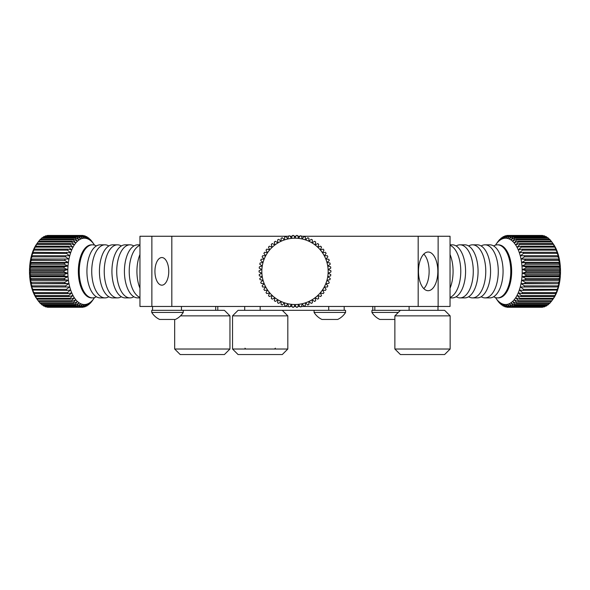 <?xml version="1.0" encoding="UTF-8"?>
<svg xmlns="http://www.w3.org/2000/svg" width="590" height="590" viewBox="0 0 590 590"><rect width="100%" height="100%" fill="white"/><g stroke="black" fill="none" stroke-linecap="round" stroke-linejoin="round"><path stroke-width="0.89" d="M168.755 271.356A13.821 6.91 -90 0 0 161.844 257.542A13.821 6.91 -90 0 0 154.934 271.356A13.821 6.91 -90 0 0 161.844 285.177A13.821 6.91 -90 0 0 168.755 271.356M418.48 271.356A19.345 9.676 -90 0 1 428.156 252.011A19.345 9.676 -90 0 1 437.832 271.356A19.345 9.676 -90 0 1 428.156 290.708A19.345 9.676 -90 0 1 418.48 271.356M423.804 254.076A19.345 9.676 -90 0 1 429.129 271.356A19.345 9.676 -90 0 1 423.804 288.643M438.134 306.461L450.045 306.461L450.045 236.258L438.134 236.258L438.134 306.461L301.497 306.461M438.134 236.258L418.177 236.258L418.177 306.461M299.897 306.461L297.854 306.461M295.907 306.461L294.093 306.461M292.146 306.461L290.103 306.461M288.503 306.461L139.955 306.461L139.955 236.258L151.866 236.258L151.866 306.461M418.177 236.258L301.497 236.258M299.897 236.258L297.854 236.258M295.907 236.258L294.093 236.258M292.146 236.258L290.103 236.258M288.503 236.258L171.823 236.258L171.823 306.461M171.823 236.258L151.866 236.258M260.175 306.461L260.175 310.325L328.719 310.325L328.719 306.461M261.835 271.356A33.165 33.165 0 0 1 295 238.19A33.165 33.165 0 0 1 328.165 271.356A33.165 33.165 0 0 1 295 304.521A33.165 33.165 0 0 1 261.835 271.356M330.924 270.729A35.931 35.931 0 0 1 330.924 271.99L328.269 273.163L330.784 274.616A35.931 35.931 0 0 1 330.643 275.869L327.878 276.747L330.216 278.465A35.931 35.931 0 0 1 329.95 279.697L327.103 280.272L329.242 282.234A35.931 35.931 0 0 1 328.844 283.421L325.953 283.694L327.87 285.87A35.931 35.931 0 0 1 327.339 287.013L324.434 286.961L326.108 289.336A35.931 35.931 0 0 1 325.459 290.42L322.575 290.059L323.976 292.596A35.931 35.931 0 0 1 323.217 293.599L320.392 292.928L321.513 295.605A35.931 35.931 0 0 1 320.65 296.519L317.914 295.546L318.733 298.334A35.931 35.931 0 0 1 317.774 299.145L315.163 297.884L315.68 300.738A35.931 35.931 0 0 1 314.64 301.446L312.176 299.904L312.383 302.803A35.931 35.931 0 0 1 311.269 303.393L308.99 301.593L308.88 304.499A35.931 35.931 0 0 1 307.715 304.964L305.642 302.935L305.214 305.804A35.931 35.931 0 0 1 304.005 306.136L302.161 303.894L301.431 306.704A35.931 35.931 0 0 1 300.192 306.911L298.599 304.484L297.574 307.191A35.931 35.931 0 0 1 296.32 307.265L295 304.676L293.68 307.265A35.931 35.931 0 0 1 292.426 307.191L291.401 304.484L289.808 306.911A35.931 35.931 0 0 1 288.569 306.704L287.839 303.894L285.995 306.136A35.931 35.931 0 0 1 284.786 305.804L284.358 302.935L282.286 304.964A35.931 35.931 0 0 1 281.12 304.499L281.01 301.593L278.731 303.393A35.931 35.931 0 0 1 277.617 302.803L277.824 299.904L275.36 301.446A35.931 35.931 0 0 1 274.32 300.738L274.837 297.884L272.226 299.145A35.931 35.931 0 0 1 271.267 298.334L272.086 295.546L269.35 296.519A35.931 35.931 0 0 1 268.487 295.605L269.608 292.928L266.783 293.599A35.931 35.931 0 0 1 266.024 292.596L267.425 290.059L264.541 290.42A35.931 35.931 0 0 1 263.892 289.336L265.566 286.961L262.661 287.013A35.931 35.931 0 0 1 262.13 285.87L264.047 283.694L261.156 283.421A35.931 35.931 0 0 1 260.758 282.234L262.897 280.272L260.05 279.697A35.931 35.931 0 0 1 259.784 278.465L262.122 276.747L259.357 275.869A35.931 35.931 0 0 1 259.217 274.616L261.731 273.163L259.076 271.99A35.931 35.931 0 0 1 259.076 270.729L261.731 269.556L259.217 268.103A35.931 35.931 0 0 1 259.357 266.85L262.122 265.965L259.784 264.254A35.931 35.931 0 0 1 260.05 263.022L262.897 262.447L260.758 260.485A35.931 35.931 0 0 1 261.156 259.29L264.047 259.025L262.13 256.849A35.931 35.931 0 0 1 262.661 255.706L265.566 255.75L263.892 253.376A35.931 35.931 0 0 1 264.541 252.299L267.425 252.66L266.024 250.123A35.931 35.931 0 0 1 266.783 249.12L269.608 249.791L268.487 247.114A35.931 35.931 0 0 1 269.35 246.2L272.086 247.173L271.267 244.385A35.931 35.931 0 0 1 272.226 243.574L274.837 244.835L274.32 241.981A35.931 35.931 0 0 1 275.36 241.273L277.824 242.807L277.617 239.916A35.931 35.931 0 0 1 278.731 239.326L281.01 241.118L281.12 238.22A35.931 35.931 0 0 1 282.286 237.755L284.358 239.783L284.786 236.915A35.931 35.931 0 0 1 285.995 236.575L287.839 238.817L288.569 236.007A35.931 35.931 0 0 1 289.808 235.808L291.401 238.235L292.426 235.521A35.931 35.931 0 0 1 293.68 235.454L295 238.043L296.32 235.454A35.931 35.931 0 0 1 297.574 235.521L298.599 238.235L300.192 235.808A35.931 35.931 0 0 1 301.431 236.007L302.161 238.817L304.005 236.575A35.931 35.931 0 0 1 305.214 236.915L305.642 239.783L307.715 237.755A35.931 35.931 0 0 1 308.88 238.22L308.99 241.118L311.269 239.326A35.931 35.931 0 0 1 312.383 239.916L312.176 242.807L314.64 241.273A35.931 35.931 0 0 1 315.68 241.981L315.163 244.835L317.774 243.574A35.931 35.931 0 0 1 318.733 244.385L317.914 247.173L320.65 246.2A35.931 35.931 0 0 1 321.513 247.114L320.392 249.791L323.217 249.12A35.931 35.931 0 0 1 323.976 250.123L322.575 252.66L325.459 252.299A35.931 35.931 0 0 1 326.108 253.376L324.434 255.75L327.339 255.706A35.931 35.931 0 0 1 327.87 256.849L325.953 259.025L328.844 259.29A35.931 35.931 0 0 1 329.242 260.485L327.103 262.447L329.95 263.022A35.931 35.931 0 0 1 330.216 264.254L327.878 265.965L330.643 266.85A35.931 35.931 0 0 1 330.784 268.103L328.269 269.556L330.924 270.729M287.817 349.022L282.286 354.546L238.065 354.546L232.541 349.022L287.817 349.022L287.817 315.856L232.541 315.856L238.065 310.325L282.286 310.325L287.817 315.856M232.541 349.022L232.541 315.856M345.578 312.427L345.578 310.325L314.072 310.325L314.072 312.427A18.526 18.526 0 0 0 321.948 319.448L337.701 319.448A18.526 18.526 0 0 0 345.578 312.427L314.072 312.427M181.447 306.461L181.447 310.325L215.719 310.325L215.719 306.461M374.834 306.461L374.834 310.325L444.617 310.325L450.148 315.856L394.872 315.856L394.872 349.022L450.148 349.022L450.148 315.856M139.955 254.482A26.535 13.268 90 0 0 136.924 271.356A26.535 13.268 90 0 0 139.955 288.237M139.955 244.828L137.691 244.828A26.535 13.268 90 0 0 133.045 246.509A26.535 13.268 90 0 0 124.424 271.356A26.535 13.268 90 0 0 133.045 296.209A26.535 13.268 90 0 0 137.691 297.891L139.955 297.891M133.841 245.971A26.535 13.268 90 0 0 129.992 244.828L125.191 244.828A26.535 13.268 90 0 0 120.544 246.509A26.535 13.268 90 0 0 111.93 271.356A26.535 13.268 90 0 0 120.544 296.209A26.535 13.268 90 0 0 125.191 297.891L129.992 297.891A26.535 13.268 90 0 0 133.841 296.748M121.341 245.971A26.535 13.268 90 0 0 117.491 244.828L112.697 244.828A26.535 13.268 90 0 0 108.044 246.509A26.535 13.268 90 0 0 99.43 271.356A26.535 13.268 90 0 0 108.044 296.209A26.535 13.268 90 0 0 112.697 297.891L117.491 297.891A26.535 13.268 90 0 0 121.341 296.748M108.84 245.971A26.535 13.268 90 0 0 104.991 244.828L100.197 244.828A26.535 13.268 90 0 0 95.543 246.509A26.535 13.268 90 0 0 86.929 271.356A26.535 13.268 90 0 0 95.543 296.209A26.535 13.268 90 0 0 100.197 297.891L104.991 297.891A26.535 13.268 90 0 0 108.84 296.748M94.533 245.145A33.165 16.579 90 0 0 93.95 244.282A33.165 16.579 90 0 0 76.752 241.907A33.165 16.579 90 0 0 67.798 271.356A33.165 16.579 90 0 0 76.752 300.812A33.165 16.579 90 0 0 93.95 298.437A33.165 16.579 90 0 0 94.533 297.574M96.347 245.971A26.535 13.268 90 0 0 92.497 244.828A26.535 13.268 90 0 0 79.23 271.356A26.535 13.268 90 0 0 92.497 297.891A26.535 13.268 90 0 0 96.347 296.748M82.644 235.454L81.324 235.454L84.245 238.043L82.644 235.454A35.931 17.966 90 0 1 83.271 235.521L86.044 238.235L84.577 235.808A35.931 17.966 90 0 1 85.203 236.007L87.829 238.817L86.487 236.575A35.931 17.966 90 0 1 87.091 236.915L89.562 239.783L88.338 237.755A35.931 17.966 90 0 1 88.928 238.22L91.236 241.118L90.123 239.326A35.931 17.966 90 0 1 90.676 239.916L91.804 241.273A35.931 17.966 90 0 1 92.32 241.981L93.95 244.282M47.193 235.521A35.931 17.966 90 0 1 47.82 235.454L81.324 235.454A35.931 17.966 90 0 0 80.697 235.521L46.898 235.808M79.392 235.808A35.931 17.966 90 0 0 78.765 236.007L45.26 236.007A35.931 17.966 90 0 1 45.88 235.808L79.392 235.808L82.445 238.235L80.697 235.521M77.482 236.575A35.931 17.966 90 0 0 76.877 236.915L43.365 236.915A35.931 17.966 90 0 1 43.977 236.575L77.482 236.575L80.66 238.817L78.765 236.007M75.631 237.755A35.931 17.966 90 0 0 75.041 238.22L41.536 238.22A35.931 17.966 90 0 1 42.119 237.755L75.631 237.755L78.927 239.783L76.877 236.915M73.846 239.326A35.931 17.966 90 0 0 73.293 239.916L39.788 239.916A35.931 17.966 90 0 1 40.341 239.326L73.846 239.326L77.246 241.118L75.041 238.22M72.164 241.273A35.931 17.966 90 0 0 71.641 241.981L38.136 241.981A35.931 17.966 90 0 1 38.66 241.273L72.164 241.273L75.653 242.807L73.293 239.916M37.089 243.574A35.931 17.966 90 0 0 36.61 244.385L35.651 246.2A35.931 17.966 90 0 0 35.223 247.114L33.519 249.791L34.367 249.12A35.931 17.966 90 0 0 33.984 250.123L32.428 252.66L33.246 252.299A35.931 17.966 90 0 0 32.922 253.376L31.499 255.75L32.31 255.706A35.931 17.966 90 0 0 32.044 256.849L30.739 259.025L31.558 259.29A35.931 17.966 90 0 0 31.351 260.485L30.164 262.447L31.005 263.022A35.931 17.966 90 0 0 30.864 264.254L29.773 265.965L30.651 266.85A35.931 17.966 90 0 0 30.584 268.103L29.581 269.556L30.518 270.729L64.022 270.729A35.931 17.966 90 0 0 64.022 271.356A35.931 17.966 90 0 0 64.022 271.99L30.518 271.99L29.581 273.163L30.584 274.616L64.096 274.616A35.931 17.966 90 0 0 64.163 275.869L30.651 275.869L29.773 276.747L30.864 278.465L64.376 278.465A35.931 17.966 90 0 0 64.509 279.697L31.005 279.697L30.164 280.272L31.351 282.234L64.863 282.234A35.931 17.966 90 0 0 65.062 283.421L30.739 283.694L32.044 285.87L65.549 285.87A35.931 17.966 90 0 0 65.814 287.013L31.499 286.961L32.922 289.336L66.434 289.336A35.931 17.966 90 0 0 66.758 290.42L32.428 290.059L33.984 292.596L67.496 292.596A35.931 17.966 90 0 0 67.872 293.599L34.367 293.599L33.519 292.928L35.223 295.605L68.728 295.605A35.931 17.966 90 0 0 69.163 296.519L35.651 296.519L34.758 295.546L36.61 298.334L70.114 298.334A35.931 17.966 90 0 0 70.594 299.145L37.089 299.145L36.13 297.884L38.136 300.738L36.506 298.437A33.165 16.579 90 0 1 29.5 271.356A33.165 16.579 90 0 1 36.506 244.282L38.136 241.981L36.13 244.835L37.089 243.574L70.594 243.574L74.163 244.835L71.641 241.981M70.594 243.574A35.931 17.966 90 0 0 70.114 244.385L36.61 244.385M35.651 246.2L69.163 246.2L72.791 247.173L70.114 244.385M69.163 246.2A35.931 17.966 90 0 0 68.728 247.114L35.223 247.114M34.367 249.12L67.872 249.12L71.545 249.791L68.728 247.114M67.872 249.12A35.931 17.966 90 0 0 67.496 250.123L33.984 250.123M33.246 252.299L70.453 252.66L67.496 250.123M66.758 252.299A35.931 17.966 90 0 0 66.434 253.376L32.922 253.376M32.31 255.706L69.524 255.75L66.434 253.376M65.814 255.706A35.931 17.966 90 0 0 65.549 256.849L32.044 256.849M31.558 259.29L68.772 259.025L65.549 256.849M65.062 259.29A35.931 17.966 90 0 0 64.863 260.485L31.351 260.485M31.005 263.022L64.509 263.022L68.189 262.447L64.863 260.485M64.509 263.022A35.931 17.966 90 0 0 64.376 264.254L30.864 264.254M30.651 266.85L64.163 266.85L67.806 265.965L64.376 264.254M64.163 266.85A35.931 17.966 90 0 0 64.096 268.103L30.584 268.103M64.022 270.729L67.607 269.556L64.096 268.103M30.518 270.729A35.931 17.966 90 0 0 30.51 271.356A35.931 17.966 90 0 0 30.518 271.99M39.788 239.916L38.77 241.273M41.536 238.22L40.651 239.326M43.365 236.915L42.642 237.755M45.26 236.007L44.729 236.575M139.955 245.315A26.535 13.268 90 0 0 129.225 271.356A26.535 13.268 90 0 0 139.955 297.404M129.992 244.828A26.535 13.268 90 0 0 116.724 271.356A26.535 13.268 90 0 0 129.992 297.891M117.491 244.828A26.535 13.268 90 0 0 104.231 271.356A26.535 13.268 90 0 0 117.491 297.891M104.991 244.828A26.535 13.268 90 0 0 91.73 271.356A26.535 13.268 90 0 0 104.991 297.891M84.577 235.808L83.566 235.808M86.487 236.575L85.734 236.575M88.338 237.755L87.822 237.755M91.693 301.446L91.804 301.446A35.931 17.966 90 0 0 92.32 300.738L93.95 298.437M89.813 303.393L90.123 303.393A35.931 17.966 90 0 0 90.676 302.803L91.804 301.446M87.822 304.964L88.338 304.964A35.931 17.966 90 0 0 88.928 304.499L91.236 301.593L90.123 303.393M85.734 306.136L86.487 306.136A35.931 17.966 90 0 0 87.091 305.804L89.562 302.935L88.338 304.964M83.566 306.911L84.577 306.911A35.931 17.966 90 0 0 85.203 306.704L87.829 303.894L86.487 306.136M46.898 306.911L80.697 307.191A35.931 17.966 90 0 0 81.324 307.265L82.644 307.265A35.931 17.966 90 0 0 83.271 307.191L86.044 304.484L84.577 306.911M82.644 307.265L84.245 304.676L81.324 307.265L47.82 307.265A35.931 17.966 90 0 1 47.193 307.191M79.392 306.911L45.88 306.911A35.931 17.966 90 0 1 45.26 306.704L78.765 306.704A35.931 17.966 90 0 0 79.392 306.911L82.445 304.484L80.697 307.191M77.482 306.136L43.977 306.136A35.931 17.966 90 0 1 43.365 305.804L76.877 305.804A35.931 17.966 90 0 0 77.482 306.136L80.66 303.894L78.765 306.704M75.631 304.964L42.119 304.964A35.931 17.966 90 0 1 41.536 304.499L75.041 304.499A35.931 17.966 90 0 0 75.631 304.964L78.927 302.935L76.877 305.804M73.846 303.393L40.341 303.393A35.931 17.966 90 0 1 39.788 302.803L73.293 302.803A35.931 17.966 90 0 0 73.846 303.393L77.246 301.593L75.041 304.499M72.164 301.446L38.66 301.446A35.931 17.966 90 0 1 38.136 300.738L71.641 300.738A35.931 17.966 90 0 0 72.164 301.446L75.653 299.904L73.293 302.803M36.61 298.334A35.931 17.966 90 0 0 37.089 299.145M35.223 295.605A35.931 17.966 90 0 0 35.651 296.519M33.984 292.596A35.931 17.966 90 0 0 34.367 293.599M32.922 289.336A35.931 17.966 90 0 0 33.246 290.42M32.044 285.87A35.931 17.966 90 0 0 32.31 287.013M31.351 282.234A35.931 17.966 90 0 0 31.558 283.421M30.864 278.465A35.931 17.966 90 0 0 31.005 279.697M30.584 274.616A35.931 17.966 90 0 0 30.651 275.869M44.729 306.136L45.26 306.704M42.642 304.964L43.365 305.804M40.651 303.393L41.536 304.499M38.77 301.446L39.788 302.803M64.096 274.616L67.607 273.163L64.022 271.99M64.376 278.465L67.806 276.747L64.163 275.869M64.863 282.234L68.189 280.272L64.509 279.697M65.549 285.87L68.772 283.694L65.062 283.421M66.434 289.336L69.524 286.961L65.814 287.013M67.496 292.596L70.453 290.059L66.758 290.42M68.728 295.605L71.545 292.928L67.872 293.599M70.114 298.334L72.791 295.546L69.163 296.519M71.641 300.738L74.163 297.884L70.594 299.145M68.772 259.025L30.739 259.025M68.189 262.447L30.164 262.447M67.806 265.965L29.773 265.965M67.607 269.556L29.581 269.556M67.607 273.163L29.581 273.163M67.806 276.747L29.773 276.747M68.189 280.272L30.164 280.272M68.772 283.694L30.739 283.694M450.045 288.237A26.535 13.268 -90 0 0 453.076 271.356A26.535 13.268 -90 0 0 450.045 254.482M450.045 297.891L452.309 297.891A26.535 13.268 -90 0 0 456.955 296.209A26.535 13.268 -90 0 0 465.576 271.356A26.535 13.268 -90 0 0 456.955 246.509A26.535 13.268 -90 0 0 452.309 244.828L450.045 244.828M456.159 296.748A26.535 13.268 -90 0 0 460.008 297.891L464.809 297.891A26.535 13.268 -90 0 0 469.456 296.209A26.535 13.268 -90 0 0 478.07 271.356A26.535 13.268 -90 0 0 469.456 246.509A26.535 13.268 -90 0 0 464.809 244.828L460.008 244.828A26.535 13.268 -90 0 0 456.159 245.971M468.659 296.748A26.535 13.268 -90 0 0 472.509 297.891L477.303 297.891A26.535 13.268 -90 0 0 481.956 296.209A26.535 13.268 -90 0 0 490.57 271.356A26.535 13.268 -90 0 0 481.956 246.509A26.535 13.268 -90 0 0 477.303 244.828L472.509 244.828A26.535 13.268 -90 0 0 468.659 245.971M481.16 296.748A26.535 13.268 -90 0 0 485.01 297.891L489.803 297.891A26.535 13.268 -90 0 0 494.457 296.209A26.535 13.268 -90 0 0 503.071 271.356A26.535 13.268 -90 0 0 494.457 246.509A26.535 13.268 -90 0 0 489.803 244.828L485.01 244.828A26.535 13.268 -90 0 0 481.16 245.971M495.467 297.574A33.165 16.579 -90 0 0 496.05 298.437A33.165 16.579 -90 0 0 513.248 300.812A33.165 16.579 -90 0 0 522.202 271.356A33.165 16.579 -90 0 0 513.248 241.907A33.165 16.579 -90 0 0 496.05 244.282A33.165 16.579 -90 0 0 495.467 245.145M493.653 296.748A26.535 13.268 -90 0 0 497.503 297.891A26.535 13.268 -90 0 0 510.77 271.356A26.535 13.268 -90 0 0 497.503 244.828A26.535 13.268 -90 0 0 493.653 245.971M518.359 241.981L551.864 241.981L553.494 244.282A33.165 16.579 -90 0 1 560.5 271.356A33.165 16.579 -90 0 1 553.494 298.437L551.864 300.738A35.931 17.966 -90 0 1 551.34 301.446L517.836 301.446A35.931 17.966 -90 0 0 518.359 300.738L551.864 300.738L553.87 297.884L552.911 299.145L519.407 299.145A35.931 17.966 -90 0 0 519.886 298.334L553.391 298.334L555.242 295.546L554.349 296.519L520.837 296.519A35.931 17.966 -90 0 0 521.272 295.605L554.777 295.605L556.481 292.928L555.633 293.599L522.128 293.599A35.931 17.966 -90 0 0 522.504 292.596L556.016 292.596L557.572 290.059L523.242 290.42A35.931 17.966 -90 0 0 523.566 289.336L557.078 289.336L558.501 286.961L524.186 287.013A35.931 17.966 -90 0 0 524.451 285.87L557.956 285.87L559.261 283.694L524.938 283.421A35.931 17.966 -90 0 0 525.137 282.234L558.649 282.234L559.836 280.272L558.996 279.697L525.491 279.697A35.931 17.966 -90 0 0 525.624 278.465L559.136 278.465L560.227 276.747L559.35 275.869L525.837 275.869A35.931 17.966 -90 0 0 525.904 274.616L559.416 274.616L560.419 273.163L559.482 271.99L525.978 271.99A35.931 17.966 -90 0 0 525.978 271.356A35.931 17.966 -90 0 0 525.978 270.729L559.482 270.729L560.419 269.556L559.416 268.103A35.931 17.966 -90 0 0 559.35 266.85L560.227 265.965L559.136 264.254A35.931 17.966 -90 0 0 558.996 263.022L559.836 262.447L558.649 260.485A35.931 17.966 -90 0 0 558.442 259.29L559.261 259.025L557.956 256.849A35.931 17.966 -90 0 0 557.69 255.706L558.501 255.75L557.078 253.376A35.931 17.966 -90 0 0 556.754 252.299L557.572 252.66L556.016 250.123A35.931 17.966 -90 0 0 555.633 249.12L556.481 249.791L554.777 247.114A35.931 17.966 -90 0 0 554.349 246.2L553.391 244.385A35.931 17.966 -90 0 0 552.911 243.574L551.864 241.981A35.931 17.966 -90 0 0 551.34 241.273L517.836 241.273A35.931 17.966 -90 0 1 518.359 241.981L515.837 244.835L519.407 243.574L552.911 243.574M559.416 268.103L525.904 268.103L522.393 269.556L525.978 270.729M525.904 268.103A35.931 17.966 -90 0 0 525.837 266.85L559.35 266.85M559.136 264.254L525.624 264.254L522.194 265.965L525.837 266.85M525.624 264.254A35.931 17.966 -90 0 0 525.491 263.022L558.996 263.022M558.649 260.485L525.137 260.485L521.811 262.447L525.491 263.022M525.137 260.485A35.931 17.966 -90 0 0 524.938 259.29L558.442 259.29M557.956 256.849L524.451 256.849L521.228 259.025L524.938 259.29M524.451 256.849A35.931 17.966 -90 0 0 524.186 255.706L557.69 255.706M557.078 253.376L523.566 253.376L520.476 255.75L524.186 255.706M523.566 253.376A35.931 17.966 -90 0 0 523.242 252.299L556.754 252.299M556.016 250.123L522.504 250.123L519.547 252.66L523.242 252.299M522.504 250.123A35.931 17.966 -90 0 0 522.128 249.12L555.633 249.12M554.777 247.114L521.272 247.114L518.455 249.791L522.128 249.12M521.272 247.114A35.931 17.966 -90 0 0 520.837 246.2L554.349 246.2M553.391 244.385L519.886 244.385L517.209 247.173L520.837 246.2M519.886 244.385A35.931 17.966 -90 0 0 519.407 243.574M551.23 241.273L550.212 239.916L516.707 239.916L514.347 242.807L517.836 241.273M516.707 239.916A35.931 17.966 -90 0 0 516.154 239.326L549.659 239.326A35.931 17.966 -90 0 1 550.212 239.916M549.349 239.326L548.464 238.22L514.959 238.22L512.754 241.118L516.154 239.326M514.959 238.22A35.931 17.966 -90 0 0 514.369 237.755L547.881 237.755A35.931 17.966 -90 0 1 548.464 238.22M547.358 237.755L546.635 236.915L513.123 236.915L511.073 239.783L514.369 237.755M513.123 236.915A35.931 17.966 -90 0 0 512.518 236.575L546.023 236.575A35.931 17.966 -90 0 1 546.635 236.915M545.271 236.575L544.74 236.007L511.235 236.007L509.34 238.817L512.518 236.575M511.235 236.007A35.931 17.966 -90 0 0 510.608 235.808L544.12 235.808A35.931 17.966 -90 0 1 544.74 236.007M543.102 235.808L509.303 235.521L507.555 238.235L510.608 235.808M509.303 235.521A35.931 17.966 -90 0 0 508.676 235.454L542.181 235.454A35.931 17.966 -90 0 1 542.807 235.521M505.755 238.043L508.676 235.454L507.356 235.454L505.755 238.043M507.356 235.454A35.931 17.966 -90 0 0 506.729 235.521L503.956 238.235L505.424 235.808A35.931 17.966 -90 0 0 504.797 236.007L502.171 238.817L503.513 236.575A35.931 17.966 -90 0 0 502.909 236.915L500.438 239.783L501.662 237.755A35.931 17.966 -90 0 0 501.072 238.22L498.764 241.118L499.877 239.326A35.931 17.966 -90 0 0 499.324 239.916L498.196 241.273A35.931 17.966 -90 0 0 497.68 241.981L496.05 244.282M559.482 271.99A35.931 17.966 -90 0 0 559.49 271.356A35.931 17.966 -90 0 0 559.482 270.729M450.045 297.404A26.535 13.268 -90 0 0 460.775 271.356A26.535 13.268 -90 0 0 450.045 245.315M460.008 297.891A26.535 13.268 -90 0 0 473.276 271.356A26.535 13.268 -90 0 0 460.008 244.828M472.509 297.891A26.535 13.268 -90 0 0 485.769 271.356A26.535 13.268 -90 0 0 472.509 244.828M485.01 297.891A26.535 13.268 -90 0 0 498.27 271.356A26.535 13.268 -90 0 0 485.01 244.828M559.35 275.869A35.931 17.966 -90 0 0 559.416 274.616M558.996 279.697A35.931 17.966 -90 0 0 559.136 278.465M558.442 283.421A35.931 17.966 -90 0 0 558.649 282.234M557.69 287.013A35.931 17.966 -90 0 0 557.956 285.87M556.754 290.42A35.931 17.966 -90 0 0 557.078 289.336M555.633 293.599A35.931 17.966 -90 0 0 556.016 292.596M554.349 296.519A35.931 17.966 -90 0 0 554.777 295.605M552.911 299.145A35.931 17.966 -90 0 0 553.391 298.334M550.212 302.803A35.931 17.966 -90 0 1 549.659 303.393L516.154 303.393A35.931 17.966 -90 0 0 516.707 302.803L550.212 302.803L551.23 301.446M548.464 304.499A35.931 17.966 -90 0 1 547.881 304.964L514.369 304.964A35.931 17.966 -90 0 0 514.959 304.499L548.464 304.499L549.349 303.393M546.635 305.804A35.931 17.966 -90 0 1 546.023 306.136L512.518 306.136A35.931 17.966 -90 0 0 513.123 305.804L546.635 305.804L547.358 304.964M544.74 306.704A35.931 17.966 -90 0 1 544.12 306.911L510.608 306.911A35.931 17.966 -90 0 0 511.235 306.704L544.74 306.704L545.271 306.136M542.807 307.191A35.931 17.966 -90 0 1 542.181 307.265L508.676 307.265A35.931 17.966 -90 0 0 509.303 307.191L543.102 306.911M496.05 298.437L497.68 300.738A35.931 17.966 -90 0 0 498.196 301.446L499.324 302.803A35.931 17.966 -90 0 0 499.877 303.393L498.764 301.593L501.072 304.499A35.931 17.966 -90 0 0 501.662 304.964L500.438 302.935L502.909 305.804A35.931 17.966 -90 0 0 503.513 306.136L502.171 303.894L504.797 306.704A35.931 17.966 -90 0 0 505.424 306.911L503.956 304.484L506.729 307.191A35.931 17.966 -90 0 0 507.356 307.265L540.868 307.265M505.424 306.911L506.434 306.911M503.513 306.136L504.266 306.136M501.662 304.964L502.178 304.964M502.178 237.755L501.662 237.755M504.266 236.575L503.513 236.575M506.434 235.808L505.424 235.808M508.676 307.265L505.755 304.676L507.356 307.265M510.608 306.911L507.555 304.484L509.303 307.191M512.518 306.136L509.34 303.894L511.235 306.704M514.369 304.964L511.073 302.935L513.123 305.804M516.154 303.393L512.754 301.593L514.959 304.499M517.836 301.446L514.347 299.904L516.707 302.803M519.407 299.145L515.837 297.884L518.359 300.738M520.837 296.519L517.209 295.546L519.886 298.334M522.128 293.599L518.455 292.928L521.272 295.605M523.242 290.42L519.547 290.059L522.504 292.596M524.186 287.013L520.476 286.961L523.566 289.336M524.938 283.421L521.228 283.694L524.451 285.87M525.491 279.697L521.811 280.272L525.137 282.234M525.837 275.869L522.194 276.747L525.624 278.465M525.978 271.99L522.393 273.163L525.904 274.616M521.228 283.694L559.261 283.694M521.811 280.272L559.836 280.272M522.194 276.747L560.227 276.747M522.393 273.163L560.419 273.163M522.393 269.556L560.419 269.556M522.194 265.965L560.227 265.965M521.811 262.447L559.836 262.447M521.228 259.025L559.261 259.025M229.953 349.022L224.421 354.546L180.201 354.546L174.677 349.022L229.953 349.022L229.953 315.856L180.511 315.856M192.642 310.325L224.421 310.325L229.953 315.856M450.148 349.022L444.617 354.546L400.404 354.546L394.872 349.022M175.37 319.448A18.526 18.526 0 0 0 183.247 312.427L183.247 310.325L151.741 310.325L151.741 312.427A18.526 18.526 0 0 0 159.617 319.448L174.308 319.448M183.247 312.427L151.741 312.427M398.302 312.427L371.936 312.427A18.526 18.526 0 0 0 379.812 319.448L380.867 319.448L379.812 319.448M394.872 319.448L380.867 319.448M395.566 310.325L371.936 310.325L371.936 312.427M409.106 306.461L409.106 310.325M92.497 244.828L91.605 244.828A26.535 13.268 90 0 0 78.337 271.356A26.535 13.268 90 0 0 91.605 297.891L92.497 297.891M497.503 297.891L498.395 297.891A26.535 13.268 -90 0 0 511.663 271.356A26.535 13.268 -90 0 0 498.395 244.828L497.503 244.828M244.703 306.461L244.703 310.325M344.191 306.461L344.191 310.325M244.975 348.189L245.809 349.022M275.375 348.189L274.549 349.022M217.791 306.461L217.791 310.325M152.567 306.461L152.567 310.325M437.987 306.461L437.987 310.325M372.762 306.461L372.762 310.325M174.677 349.022L174.677 319.448M400.404 310.325L394.872 315.856"/></g></svg>
